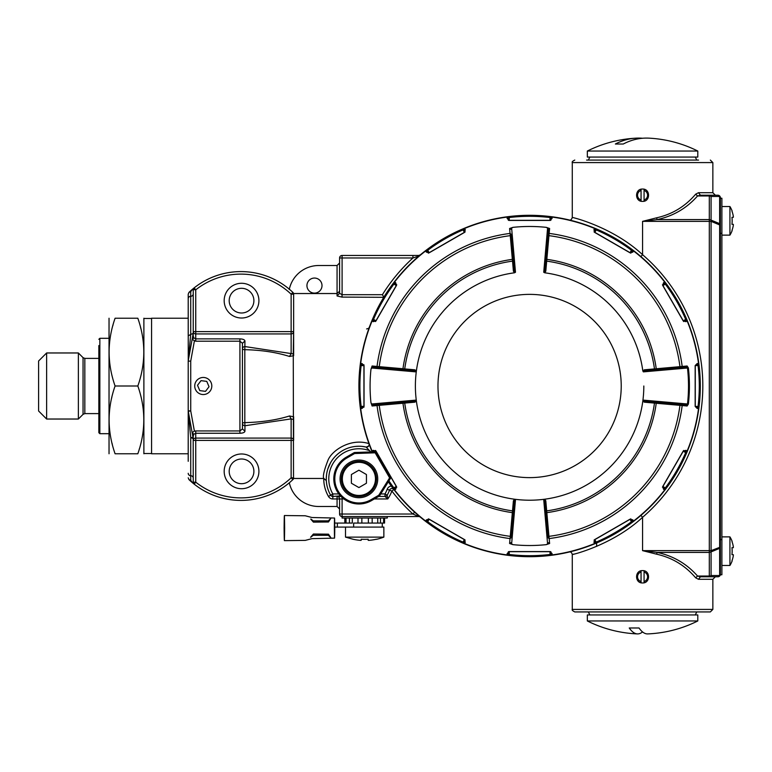 <?xml version="1.0" encoding="UTF-8"?>
<svg xmlns="http://www.w3.org/2000/svg" width="772" height="772" viewBox="0 0 772 772"><rect width="100%" height="100%" fill="white"/><g stroke="black" fill="none" stroke-linecap="round" stroke-linejoin="round"><path stroke-width="1.16" d="M720.382 197.728L720.372 197.545A2.509 2.509 0 0 0 717.873 195.22A2.509 2.046 90 0 1 719.649 196.474A2.509 1.776 180 0 1 720.382 197.728A2.509 2.509 0 0 0 720.372 197.545A2.509 2.509 0 0 1 720.382 197.728L720.382 574.272A2.509 1.776 180 0 1 719.649 575.526L711.08 575.526A2.509 1.776 180 0 1 709.304 576.047L709.304 576.781L717.873 576.781A2.509 2.046 -90 0 0 719.649 575.526L719.649 548.342L711.08 551.893A2.509 1.708 -112.5 0 0 711.08 550.639L709.304 550.639L709.304 552.414L711.08 551.893L711.08 575.526A2.509 2.046 90 0 1 709.304 576.781L700.455 576.781L697.56 576.047C686.675 563.724 673.194 555.85 657.126 552.414L642.565 550.639L709.304 550.639L709.304 221.361L711.08 221.361A2.509 1.708 -67.5 0 0 711.08 220.107L709.304 219.586L709.304 221.361L642.565 221.361L642.565 254.692C612.524 226.601 570.73 216.749 572.284 217.511C571.473 219.653 570.45 220.474 569.196 219.962L581.596 223.417M720.382 224.913L719.649 224.913L719.649 547.087A2.509 1.708 67.5 0 1 719.649 548.342A2.509 1.776 180 0 0 720.382 547.087L711.08 550.639L711.08 221.361L719.649 224.913A2.509 1.708 112.5 0 0 719.649 223.658L711.08 220.107L711.08 196.474L719.649 196.474L719.649 223.658A2.509 1.776 180 0 1 720.382 224.913M717.95 576.781A2.509 2.509 0 0 0 720.372 574.455L720.382 574.272A2.509 2.509 0 0 1 720.372 574.455L720.382 574.272A2.509 2.509 0 0 1 717.873 576.781L717.95 576.781A2.509 2.509 0 0 1 717.873 576.781M720.372 197.545A2.509 2.509 0 0 0 717.873 195.22L717.95 195.22M695.668 194.177L697.56 195.953L700.455 195.22L697.56 195.953C686.675 208.276 673.194 216.15 657.126 219.586L642.565 221.361L656.625 217.81C672.142 214.375 685.16 206.5 695.668 194.177L698.457 192.71L700.455 195.22L717.873 195.22M656.625 554.19C672.142 557.625 685.16 565.5 695.668 577.823L698.457 579.289L700.455 576.781L697.56 576.047L709.304 576.047L709.304 552.414L657.126 552.414L656.625 554.19L642.565 550.639L642.565 517.308C612.524 545.399 570.73 555.251 572.284 554.489L572.284 609.417L712.855 609.417L710.346 611.926L586.585 611.926M697.56 195.953L709.304 195.953A2.509 1.776 -0 0 1 711.08 196.474A2.509 2.046 -90 0 0 709.304 195.22L709.304 219.586L657.126 219.586L656.625 217.81M642.565 570.604C634.603 570.228 634.603 583.333 642.565 582.947C650.526 583.333 650.526 570.228 642.565 570.604M573.181 554.257L573.963 554.064M695.668 577.823L697.56 576.047M642.565 189.053C634.603 188.667 634.603 201.772 642.565 201.395C650.526 201.772 650.526 188.667 642.565 189.053M633.31 250.417L640.934 256.603L642.565 254.692A173.208 173.208 0 0 1 642.565 517.308L640.934 515.397L633.31 521.582M626.275 526.687L620.148 530.702M593.938 542.349L594.681 539.599L630.087 519.16L632.837 519.884L633.523 521.071A170.419 170.419 0 0 0 664.682 489.921L663.495 489.236L662.762 486.485L683.21 451.08L685.951 450.337L687.138 451.022A170.419 170.419 0 0 0 698.544 408.456L697.174 408.456L695.167 406.439L695.167 365.561L697.174 363.544L698.544 363.544A170.419 170.419 0 0 0 687.138 320.978L685.951 321.663L683.21 320.92L662.762 285.515L663.495 282.764L664.682 282.079A170.419 170.419 0 0 0 633.523 250.929L632.837 252.116L630.087 252.84L594.681 232.401L593.938 229.651L594.623 228.464A170.419 170.419 0 0 0 552.067 217.067L552.067 218.437L550.05 220.435L509.163 220.435L507.146 218.437L507.146 217.067A170.419 170.419 0 0 0 464.59 228.464L465.275 229.651L464.532 232.401L429.116 252.84L426.366 252.116L425.69 250.929A170.419 170.419 0 0 0 394.531 282.079L395.718 282.764L396.451 285.515L376.003 320.92L373.262 321.663L372.075 320.978A170.419 170.419 0 0 0 360.669 363.544L362.039 363.544L364.046 365.561L364.046 406.439L362.039 408.456L360.669 408.456A170.419 170.419 0 0 0 372.075 451.022L373.262 450.337L376.003 451.08L396.451 486.485L395.718 489.236L394.531 489.921A170.419 170.419 0 0 0 425.69 521.071L426.366 519.884L429.116 519.16L464.532 539.599L465.275 542.349L464.59 543.536A170.419 170.419 0 0 0 507.146 554.933L507.146 553.563L509.163 551.565L550.05 551.565L552.067 553.563L552.067 554.933A170.419 170.419 0 0 0 594.623 543.536L593.938 542.349L594.836 539.647L596.621 542.986A170.699 170.699 0 0 0 632.056 522.538A170.699 170.699 0 0 1 596.621 542.986A170.699 170.699 0 0 1 595.723 543.372A170.699 170.699 0 0 0 596.621 542.986L594.749 543.778A170.699 170.699 0 0 0 596.621 542.986L596.457 543.063M591.265 545.177L590.387 545.505M586.209 547.039L583.487 547.966M581.615 548.583L569.244 552.028M572.284 609.417C571.753 609.976 572.583 610.806 574.793 611.926L710.346 611.926M698.544 160.074L586.585 160.074M626.275 245.313L620.148 241.298M632.828 250.051A170.699 170.699 0 0 0 632.056 249.462A170.699 170.699 0 0 0 596.621 229.014L596.447 228.937M591.265 226.833L590.397 226.495M586.199 224.961L583.613 224.073M551.025 216.652A170.699 170.699 0 0 0 550.06 216.536A170.699 170.699 0 0 0 509.153 216.536L507.127 216.787A170.699 170.699 0 0 0 462.582 229.014L464.464 228.222A1.004 1.004 0 0 0 463.972 229.651L464.454 228.222A1.004 1.004 0 0 0 463.972 229.651L464.454 228.222L463.924 229.554M465.275 229.651L464.377 232.353L462.582 229.014A170.699 170.699 0 0 1 463.48 228.628A170.699 170.699 0 0 0 462.582 229.014A170.699 170.699 0 0 0 393.073 283.556L394.299 281.934A1.004 1.004 0 0 0 394.598 283.411L394.299 281.934A1.004 1.004 0 0 0 394.598 283.411L394.299 281.934L394.502 283.353M395.718 282.764L396.287 285.553L393.073 283.556A170.699 170.699 0 0 1 393.652 282.774A170.699 170.699 0 0 0 393.073 283.556A170.699 170.699 0 0 0 360.138 365.542L360.157 365.407M393.073 283.556A170.699 170.699 0 0 0 372.615 318.981L371.824 320.853A170.699 170.699 0 0 0 360.399 363.525L360.138 365.542A170.699 170.699 0 0 1 360.254 364.577A170.699 170.699 0 0 0 360.138 365.542A170.699 170.699 0 0 0 372.143 451.9L371.882 451.263M378.705 496.435L384.996 496.454A2.509 2.509 0 0 0 387.168 495.199A32.636 32.636 0 0 0 389.522 490.172A2.509 2.509 0 0 1 393.874 489.516L393.073 488.444A170.699 170.699 0 0 1 388.326 481.805A170.699 170.699 0 0 0 426.327 521.911M426.376 521.949A170.699 170.699 0 0 0 427.157 522.538L425.536 521.303A170.699 170.699 0 0 0 508.111 555.338M508.179 555.348A170.699 170.699 0 0 0 509.153 555.464L507.127 555.213A170.699 170.699 0 0 0 509.153 555.464A170.699 170.699 0 0 0 550.06 555.464L552.077 555.213A170.699 170.699 0 0 0 594.749 543.778A1.004 1.004 0 0 0 595.231 542.349L594.749 543.778A1.004 1.004 0 0 0 595.231 542.349L594.749 543.778L595.328 542.562M632.104 520.868L631.428 519.681L632.104 520.868L633.677 521.303L632.056 522.538A170.699 170.699 0 0 0 666.139 488.444L664.914 490.066A1.004 1.004 0 0 0 664.615 488.589L664.914 490.066A1.004 1.004 0 0 0 664.615 488.589L664.914 490.066L664.798 488.724M663.495 489.236L662.916 486.447L666.139 488.444A170.699 170.699 0 0 1 665.551 489.226A170.699 170.699 0 0 0 699.075 406.458L698.814 408.475A1.004 1.004 0 0 0 697.82 407.336L698.814 408.475A1.004 1.004 0 0 0 697.82 407.336L698.814 408.475L698.052 407.365M695.167 406.439L699.075 406.458A170.699 170.699 0 0 1 698.949 407.423A170.699 170.699 0 0 0 699.075 406.458A170.699 170.699 0 0 0 687.003 319.946M686.974 319.878A170.699 170.699 0 0 0 686.597 318.981L687.379 320.853A170.699 170.699 0 0 0 632.886 250.089M685.951 321.663L684.619 321.142L685.806 320.457L687.379 320.853A170.699 170.699 0 0 0 551.092 216.662M393.874 489.516L393.093 488.84L393.874 489.516L391.877 491.04A173.208 173.208 0 0 0 412.943 514.027L414.632 512.164L415.539 512.984M418.781 515.831L420.286 517.095A2.509 2.509 0 0 0 418.694 516.536L342.092 516.536A2.509 2.509 0 0 1 339.583 514.027L339.583 498.963L337.065 498.963L337.065 506.49L318.74 506.49A30.127 30.127 0 0 1 289.317 482.799A75.309 75.309 0 0 1 194.187 484.14L188.986 479.634A75.309 75.309 0 0 0 194.177 484.14M419.659 255.426L420.238 254.943M420.267 254.914L418.906 256.063L412.943 257.973A173.208 173.208 0 0 0 382.42 294.692L342.092 294.692L341.957 297.104L342.025 294.692L342.092 297.095L383.752 297.317M361.827 417.43L361.701 416.755M359.096 394.029L359.077 393.527M361.614 355.738L361.769 354.888M362.782 349.851L362.927 349.185M365.503 339.005L365.677 338.416M366.797 334.71L366.99 334.112M292.984 479.518L292.858 479.634A75.309 75.309 0 0 0 292.984 479.518L293.64 478.466L323.825 478.466C322.599 476.633 324.018 470.476 328.09 459.987C332.365 449.893 351.241 437.82 368.929 443.639L368.968 443.736A2.509 2.509 0 0 1 366.053 447.036L362.136 446.409M369.643 445.569L368.968 443.736M366.603 328.949L368.968 328.264M341.957 297.104L337.065 295.956L339.583 293.321L339.583 257.973A2.509 2.509 0 0 1 342.092 255.464L418.694 255.464L420.306 254.885L418.694 255.464L418.906 256.063M383.761 297.095L382.42 294.692M412.943 255.464L412.943 257.973L339.583 257.973L339.583 293.321L339.583 291.285L337.065 293.534L293.64 293.534L293.64 294.19L291.131 294.19A72.8 72.8 0 0 0 195.741 289.828L195.741 331.603L193.232 331.603L193.203 333.407L190.723 334.45L188.252 360.678A2.509 2.509 0 0 0 188.214 361.122L188.214 410.878L192.122 432.6L193.926 434.211L195.741 433.266L239.918 433.266L239.918 430.94L195.741 430.94L195.741 438.081L291.131 438.081L291.131 418.897L289.51 415.973C276.55 420.026 261.65 422.236 244.811 422.622L244.811 349.677C261.65 350.063 276.55 352.331 289.51 356.471L293.64 355.699L293.64 294.19A2.509 2.509 0 0 0 292.858 292.366A75.309 75.309 0 0 0 292.858 292.366L291.131 294.19L291.131 331.603L195.741 331.603L195.741 333.929L291.131 333.929A2.509 2.316 180 0 0 293.64 331.603L291.131 331.603L291.131 353.566L293.263 353.894L293.64 331.603M293.524 478.582L293.263 353.894M370.792 451.948L366.053 447.036A32.636 32.636 0 0 0 330.648 495.199A2.509 2.509 0 0 0 332.819 496.454L340.433 495.875M387.274 516.536L387.274 518.041L342.092 518.041L342.092 514.027L412.943 514.027L418.713 516.536M323.825 478.466L326.315 480.589A32.636 32.636 0 0 0 330.648 495.199L332.819 493.945L338.821 493.945M358.652 446.245L355.554 446.419M336.582 455.084L335.926 455.712M332.944 459.108L331.391 461.347M331.188 461.666L330.464 462.891M330.107 463.538L328.139 467.996M328.119 468.064L327.434 470.245M327.425 470.273L326.923 472.435M326.913 472.435L326.585 474.404M326.575 474.462L326.295 477.8M326.286 477.926L326.295 480.174M339.583 291.034L339.583 293.321L342.092 294.692L342.092 255.464M339.583 291.285L339.583 263.001L337.065 265.51L318.74 265.51A30.127 30.127 0 0 0 289.317 289.201L289.239 289.539M293.64 293.534L292.984 292.482A75.309 75.309 0 0 0 292.916 292.424M314.474 293.119A7.527 7.527 0 0 0 320.998 281.828A7.527 7.527 0 0 0 307.951 281.828A7.527 7.527 0 0 0 314.474 293.119M292.984 292.482L292.858 292.366A75.309 75.309 0 0 0 188.986 292.366L188.214 294.19L188.252 360.678A2.509 2.509 0 0 0 188.214 361.122L190.723 361.122L190.723 410.878L194.409 431.133L192.122 432.6L193.212 438.621M293.64 353.171L293.64 355.68M289.51 415.973L293.64 416.783L293.64 440.407A2.509 2.326 180 0 0 291.131 438.081L291.131 440.407L293.64 440.407M390.024 489.342L389.522 490.172L391.877 491.04A35.145 35.145 0 0 1 387.747 498.963L387.168 495.199L384.996 493.945A30.127 30.127 0 0 0 387.168 489.303A5.018 5.018 0 0 1 391.308 486.051M293.64 294.19L292.858 292.366A75.309 75.309 0 0 0 194.187 287.86L188.986 292.366M293.64 419.572L291.131 418.897L244.946 425.748L244.811 422.622A2.509 0.801 180 0 0 242.437 423.423L242.437 423.423A2.509 2.326 0 0 0 244.946 425.748L244.946 431.239L242.437 428.914L242.437 343.279L244.946 340.963L244.811 349.677A2.509 0.801 180 0 1 242.437 348.876L242.437 348.876A2.509 2.316 180 0 1 244.946 346.56L291.131 353.566L289.51 356.471M188.214 461.309L188.214 411.331L190.723 437.55A2.509 1.38 -10.3 0 1 193.193 438.496L193.232 482.172A2.509 2.509 0 0 0 194.187 484.14A75.309 75.309 0 0 0 292.858 479.634A2.509 2.509 0 0 0 293.64 477.81L291.131 477.81L291.131 440.407L195.741 440.407L195.741 482.172L194.187 484.14A75.309 75.309 0 0 0 292.858 479.634L291.131 477.81A72.8 72.8 0 0 1 195.741 482.172L193.232 482.182C193.087 483.262 192.247 482.616 190.723 480.242L188.986 479.634M339.583 508.999L337.065 506.49M340.983 496.454L338.821 496.454M374.333 498.963L387.747 498.963L384.996 496.454L384.996 493.945L380.741 493.945M193.212 333.379L192.103 339.506L193.917 337.914L193.232 336.158L193.232 289.828L194.187 287.86A2.509 2.509 0 0 0 193.232 289.828L193.232 289.818C193.087 288.738 192.247 289.384 190.723 291.758L188.957 292.395M194.187 287.86L195.741 289.828L193.241 289.568M241.549 318.016A17.36 17.36 0 0 0 256.584 291.97A17.36 17.36 0 0 0 226.505 291.97A17.36 17.36 0 0 0 241.549 318.016M241.549 488.715A17.36 17.36 0 0 0 256.584 462.669A17.36 17.36 0 0 0 226.505 462.669A17.36 17.36 0 0 0 241.549 488.715M188.214 477.81L188.957 479.605M323.767 478.466A35.145 35.145 0 0 0 328.476 496.454A5.018 5.018 0 0 0 332.819 498.963L337.065 498.963L337.065 496.454A2.509 2.509 0 0 1 339.583 498.963L342.092 498.963L342.092 497.515M188.214 294.19L188.214 335.849L190.723 334.45L190.723 296.284A2.509 2.422 180 0 0 193.232 293.862M188.214 410.878L188.214 410.878A2.509 2.509 0 0 0 188.252 411.322A2.509 2.509 0 0 1 188.214 410.878L190.723 410.878L188.252 411.322M241.549 312.998A12.342 12.342 0 0 0 252.241 294.479A12.342 12.342 0 0 0 230.857 294.479A12.342 12.342 0 0 0 241.549 312.998M193.917 337.914L195.741 338.879L195.741 333.929A2.509 2.316 0 0 1 193.232 331.603M242.437 343.279L239.918 341.205L239.918 338.879L195.741 338.879L195.741 341.205L239.918 341.205L239.918 430.94L242.437 428.914M193.232 440.407L195.741 440.407L195.741 438.081A2.509 2.326 180 0 0 193.232 440.407L193.232 435.958L193.926 434.211M241.549 483.697A12.342 12.342 0 0 0 252.241 465.178A12.342 12.342 0 0 0 230.857 465.178A12.342 12.342 0 0 0 241.549 483.697M195.741 341.205L192.103 339.506L188.252 360.678M188.214 473.294A2.509 2.422 0 0 0 190.723 475.716L190.723 437.55L193.203 438.592M731.972 230.403L731.972 230.403A27.271 27.271 0 0 0 733.332 225.347L733.332 224.343L731.972 224.343A25.08 17.727 -90 0 0 731.972 217.308L733.332 217.308L733.332 216.305A27.271 27.271 0 0 0 731.972 211.238L731.972 211.238M733.332 216.305L733.332 217.308L733.332 216.305L733.332 217.308L731.972 217.308L733.332 217.308M731.972 224.343A25.08 17.727 -90 0 0 732.145 220.821A25.08 17.727 90 0 0 731.972 217.308M732.145 230.587A27.493 27.493 0 0 1 729.926 235.132L729.926 206.52L721.888 206.52M731.972 560.761L731.972 560.761A27.271 27.271 0 0 0 733.332 555.695L733.332 554.692L731.972 554.692A25.08 17.727 -90 0 0 731.972 547.657L733.332 547.657L733.332 546.653A27.271 27.271 0 0 0 731.972 541.597L731.972 541.597M733.332 546.653L733.332 547.657L733.332 546.653L733.332 547.657L731.972 547.657L733.332 547.657M731.972 554.692A25.08 17.727 -90 0 0 732.145 551.179A25.08 17.727 90 0 0 731.972 547.657M732.145 560.935A27.493 27.493 0 0 1 729.926 565.48L729.926 536.868L721.888 536.868M376.437 539.338A54.088 54.088 0 0 0 383.858 537.119L345.499 537.119L353.016 539.242A53.972 53.972 0 0 0 360.167 540.332L361.171 540.332L361.171 539.242A45.644 32.279 -0 0 0 368.196 539.242L368.196 540.332L369.199 540.332A53.972 53.972 0 0 0 376.34 539.242L376.34 539.242M368.205 540.342L368.196 539.242L368.196 540.332M345.499 537.119L345.499 527.073L383.858 527.073L383.858 537.119M644.07 581.567L644.07 571.994A5.018 5.018 0 0 1 644.07 581.567L644.07 582.763M641.059 571.994L641.059 581.567A5.018 5.018 0 0 1 641.059 571.994L641.059 570.798L641.059 571.994M644.07 571.994L644.07 570.798L644.07 571.994M641.059 581.567L641.059 582.763M644.07 200.006L644.07 190.433A5.018 5.018 0 0 1 644.07 200.006L644.07 201.202M641.059 190.433L641.059 200.006A5.018 5.018 0 0 1 641.059 190.433L641.059 189.236L641.059 190.433M644.07 190.433L644.07 189.236L644.07 190.433M641.059 200.006L641.059 201.202M198.114 392.803A8.531 8.531 0 0 1 199.958 378.135A8.531 8.531 0 0 1 211.74 387.062A8.531 8.531 0 0 1 198.114 392.803M199.774 390.622L205.526 391.346L209.029 386.724L206.771 381.378L201.019 380.654L197.516 385.276L199.774 390.622M384.562 518.041L384.562 523.059L361.856 523.059L368.36 523.059L368.36 518.041M361.856 518.041L361.856 523.059L353.653 523.059L353.653 527.073L334.778 527.073M352.293 518.041L352.293 523.059L334.749 523.059M344.804 518.041L344.804 523.059M383.616 518.041L383.616 523.059M380.49 518.041L380.49 523.059L382.256 523.059L382.256 527.073M377.74 518.041L377.74 523.059M372.172 518.041L372.172 523.059M357.996 518.041L357.996 523.059M349.427 518.041L349.427 523.059M346.049 518.041L346.049 523.059M344.939 518.041L344.939 523.059M648.943 138.149A123.25 75.917 -90 0 0 646.521 138.091A123.25 75.917 90 0 0 623.274 144.017L615.361 144.017A123.25 75.917 -90 0 1 636.205 138.149A123.25 75.917 -90 0 1 642.565 138.256M686.067 151.042L587.338 151.042L587.338 157.063L697.792 157.063L697.792 151.042L686.067 151.042M623.274 144.017L615.361 144.017M642.565 631.94A123.25 27.502 90 0 1 637.672 633.909A123.25 27.502 -90 0 1 637.421 633.909A123.25 27.502 -90 0 1 629.248 627.983L639.033 627.983A123.25 27.502 90 0 0 647.727 633.909A123.346 123.346 0 0 0 697.792 620.958L697.792 614.937L587.338 614.937L587.338 620.958L697.792 620.958M720.382 547.087L720.382 574.773L721.888 574.773L721.888 198.23L720.382 198.23M720.382 539.628L721.888 539.628M720.382 233.376L721.888 233.376M666.139 488.444A170.699 170.699 0 0 0 686.597 453.019L687.379 451.147A1.004 1.004 0 0 1 685.951 451.63L684.619 450.858L685.951 451.63L687.379 451.147A170.699 170.699 0 0 0 698.814 408.475L697.656 407.336L698.071 406.333A169.695 169.695 0 0 0 698.071 365.667L697.82 364.664L696.286 364.664L695.283 365.619M394.733 488.502L395.92 487.817L394.733 488.502L394.299 490.066A170.699 170.699 0 0 1 393.073 488.444L394.299 490.066A170.699 170.699 0 0 0 462.582 542.986L464.464 543.778A1.004 1.004 0 0 1 463.972 542.349L464.744 541.018L463.972 542.349L464.454 543.778A170.699 170.699 0 0 0 507.127 555.213A1.004 1.004 0 0 0 508.266 554.219L507.136 555.213L508.266 554.219L508.266 552.684L508.266 554.219L509.269 554.47A169.695 169.695 0 0 0 549.934 554.47L550.938 554.219L550.938 552.684L550.938 554.219L552.077 555.213A1.004 1.004 0 0 1 550.938 554.219L552.077 555.213A170.699 170.699 0 0 0 594.749 543.778L595.231 542.349L594.469 541.018L595.154 542.205M372.143 451.9L371.824 451.147A170.699 170.699 0 0 0 372.143 451.9A170.699 170.699 0 0 1 371.824 451.147A1.004 1.004 0 0 0 373.262 451.63L371.824 451.147A1.004 1.004 0 0 0 373.262 451.63L371.824 451.147L373.156 451.678M362.039 363.544L363.93 365.667L360.138 365.542A170.699 170.699 0 0 0 360.138 406.458L360.399 408.475A170.699 170.699 0 0 0 371.824 451.147L373.262 451.63L374.584 450.858L373.397 451.543M462.582 229.014A170.699 170.699 0 0 0 427.157 249.462L425.536 250.697A1.004 1.004 0 0 1 427.022 250.987L427.784 252.319L427.022 250.987L425.536 250.697A170.699 170.699 0 0 0 394.299 281.934L394.598 283.411L395.92 284.183L394.733 283.498M595.154 229.795L594.469 230.982L595.154 229.795L594.749 228.222L596.621 229.014A170.699 170.699 0 0 0 550.06 216.536L552.077 216.787A1.004 1.004 0 0 0 550.938 217.781L552.077 216.787A1.004 1.004 0 0 0 550.938 217.781L552.077 216.787L550.967 217.55M664.47 283.498L663.283 284.183L664.47 283.498L664.914 281.934L666.139 283.556A170.699 170.699 0 0 0 632.056 249.462L633.677 250.697A1.004 1.004 0 0 0 632.191 250.987L633.667 250.697A1.004 1.004 0 0 0 632.191 250.987L633.667 250.697L632.326 250.803M699.075 406.458A170.699 170.699 0 0 0 699.075 365.542L698.814 363.525A170.699 170.699 0 0 0 687.379 320.853A1.004 1.004 0 0 0 685.951 320.37L687.379 320.853A1.004 1.004 0 0 0 685.951 320.37L687.379 320.853L686.163 320.274M685.806 451.543L687.138 451.022L686.163 451.726M632.056 522.538A170.699 170.699 0 0 0 665.512 489.284A170.699 170.699 0 0 1 632.056 522.538L631.448 521.737L632.191 521.013L633.667 521.303A170.699 170.699 0 0 0 664.914 490.066L664.615 488.589L663.283 487.817L664.47 488.502M550.938 554.055L552.067 554.933L550.967 554.45M464.059 542.205L464.464 543.778L463.924 542.446M508.266 554.055L507.127 555.213A170.699 170.699 0 0 0 509.153 555.464L509.269 551.681L508.266 552.684L509.163 551.565M426.366 519.884L427.784 519.681L427.099 520.868L425.536 521.303A1.004 1.004 0 0 0 427.022 521.013L425.536 521.303A1.004 1.004 0 0 0 427.022 521.013L425.642 521.38M361.557 407.336L360.399 408.475A1.004 1.004 0 0 1 361.392 407.336L362.927 407.336L361.392 407.336L360.389 408.475A170.699 170.699 0 0 0 371.824 451.147L371.853 451.195M373.397 320.457L371.824 320.853A1.004 1.004 0 0 1 373.262 320.37L374.584 321.142L373.262 320.37L371.824 320.853A170.699 170.699 0 0 0 360.399 363.525A1.004 1.004 0 0 0 361.392 364.664L360.389 363.525A1.004 1.004 0 0 0 361.392 364.664L360.389 363.525L361.277 364.654M361.557 364.664L362.927 364.664L361.557 364.664L360.399 363.525M427.099 251.132L425.536 250.697L426.955 250.9M508.266 217.945L507.127 216.787A1.004 1.004 0 0 1 508.266 217.781L508.266 219.316L508.266 217.781L507.136 216.787L508.266 217.781L509.269 217.53L509.221 220.319M464.059 229.795L464.744 230.982L464.059 229.795L464.464 228.222A170.699 170.699 0 0 1 507.127 216.787L508.237 217.55M552.067 218.437L549.934 220.319L550.06 216.536A170.699 170.699 0 0 1 596.621 229.014L596.235 229.931L595.231 229.651L594.749 228.222A170.699 170.699 0 0 0 552.077 216.787L550.938 217.781L550.938 219.316L550.938 217.945M666.139 283.556L665.339 284.154L664.615 283.411L664.914 281.934A170.699 170.699 0 0 0 633.677 250.697L632.191 250.987L631.428 252.319L632.104 251.132M697.174 363.544L696.286 364.664L697.656 364.664L698.814 363.525A1.004 1.004 0 0 1 697.82 364.664L698.814 363.525A170.699 170.699 0 0 0 687.379 320.853M514.509 272.786L513.409 271.204L512.531 261.129A126.029 126.029 0 0 0 404.731 368.919L414.815 369.807L416.388 370.907A114.217 114.217 0 0 0 416.388 401.093L414.815 402.193L379.255 405.339A151.582 151.582 0 0 0 510.263 536.347L510.031 538.576A153.821 153.821 0 0 1 377.035 405.57L377.826 404.46L379.168 404.345L379.255 405.339L372.094 406.004L370.956 402.685L371.718 403.988L415.847 400.128L416.388 401.093A114.217 114.217 0 0 0 514.509 499.214L515.484 499.754L511.624 543.884L512.926 544.646A159.524 159.524 0 0 0 546.287 544.646L547.589 543.884L543.729 499.754L544.694 499.214A114.217 114.217 0 0 0 642.815 401.093L643.365 400.128L687.485 403.988A158.907 158.907 0 0 0 687.485 368.012L643.365 371.872L642.815 370.907A114.217 114.217 0 0 0 544.694 272.786L543.729 272.246L547.589 228.116L546.287 227.354A159.524 159.524 0 0 0 512.926 227.354L511.624 228.116L515.484 272.246L514.509 272.786A114.217 114.217 0 0 0 416.388 370.907L415.847 371.872L371.718 368.012L370.956 369.315A159.524 159.524 0 0 0 370.956 402.685M512.926 227.354L509.607 228.493L510.263 235.653A151.582 151.582 0 0 0 379.255 366.661L372.094 365.996L370.956 369.315M546.287 544.646L549.606 543.507L548.95 536.347A151.582 151.582 0 0 0 679.949 405.339L687.119 406.004L688.383 404.084A159.804 159.804 0 0 0 688.383 367.916L687.119 365.996L679.949 366.661A151.582 151.582 0 0 0 548.95 235.653L549.606 228.493L546.287 227.354M545.794 500.796L548.95 536.347L547.946 536.434L544.897 501.588L545.794 500.796L544.694 499.214A114.217 114.217 0 0 1 514.509 499.214L513.409 500.796L514.316 501.588L511.151 537.775L510.031 538.576L509.607 543.507L512.926 544.646M684.619 321.142L683.249 320.766L684.619 321.142L685.806 320.457M683.712 321.567L662.463 284.762M630.84 253.148L594.044 231.899M550.851 220.319L508.362 220.319M465.169 231.899L428.363 253.148M396.75 284.762L375.501 321.567M363.93 364.751L363.93 407.249M375.501 450.433L396.75 487.238M427.784 519.681L429.155 519.315L427.784 519.681L427.099 520.868M428.363 518.852L465.169 540.101M508.362 551.681L550.851 551.681M594.044 540.101L630.84 518.852M662.463 487.238L683.712 450.433M699.075 365.542L695.167 365.561M462.582 542.986A170.699 170.699 0 0 0 464.464 543.778L464.454 543.778A170.699 170.699 0 0 1 462.582 542.986L462.978 542.069L463.972 542.349L464.454 543.778M509.153 555.464A170.699 170.699 0 0 0 595.666 543.401A170.699 170.699 0 0 1 550.06 555.464L549.992 551.681M686.597 453.019A170.699 170.699 0 0 0 698.94 407.491A170.699 170.699 0 0 1 686.597 453.019L685.671 452.624L685.951 451.63L687.379 451.147M550.06 216.536A170.699 170.699 0 0 0 463.547 228.599A170.699 170.699 0 0 1 509.153 216.536L509.269 217.53A169.695 169.695 0 0 1 549.934 217.53L550.938 217.781M427.157 249.462A170.699 170.699 0 0 0 393.701 282.716A170.699 170.699 0 0 1 427.157 249.462L427.765 250.263L427.022 250.987L425.642 250.62M372.615 318.981A170.699 170.699 0 0 0 360.263 364.509A170.699 170.699 0 0 1 372.615 318.981L373.542 319.376L373.262 320.37L371.824 320.853L373.156 320.322M697.174 408.456L695.283 406.333L695.283 365.667L698.814 363.525A1.004 1.004 0 0 1 697.82 364.664M688.383 367.916L686.318 367.115L687.119 365.996M688.383 404.084L686.318 404.885L687.119 406.004M549.606 543.507L548.496 542.716L547.589 543.884M621.228 386A91.627 91.627 0 0 0 483.793 306.648A91.627 91.627 0 0 0 483.793 465.352A91.627 91.627 0 0 0 621.228 386M509.607 543.507L510.717 542.716L511.624 543.884M372.094 406.004L372.895 404.885L371.718 403.988M372.094 365.996L372.895 367.115L371.718 368.012M509.607 228.493L510.717 229.284L511.624 228.116M549.606 228.493L548.496 229.284L547.589 228.116M548.496 229.255L547.946 235.566L548.496 229.284L548.062 234.225L549.172 233.424A153.821 153.821 0 0 1 682.178 366.43L681.377 367.54L686.318 367.115L655.264 369.827L656.325 369.73L656.239 368.736A127.805 127.805 0 0 0 546.875 259.363L545.872 259.276L547.946 235.566L548.95 235.653L546.682 261.129L545.775 260.338L545.872 259.276L544.897 270.412L543.729 272.246M695.283 406.381L696.286 407.336L697.82 407.336M696.286 407.336L697.656 407.336L696.286 407.336M643.819 386A114.217 114.217 0 0 1 642.815 401.093L644.398 402.193L645.189 401.295L686.318 404.885L681.377 404.46L682.178 405.57A153.821 153.821 0 0 1 549.172 538.576L548.062 537.775L547.946 536.434M645.189 401.295L643.365 400.128M644.398 402.193L654.473 403.08L655.264 402.173L656.325 402.27L656.239 403.264L679.949 405.339L680.045 404.345M545.775 511.662L545.872 512.724L546.875 512.637A127.805 127.805 0 0 0 656.239 403.264L654.473 403.08A126.029 126.029 0 0 1 546.682 510.871L545.775 511.662M544.897 501.588L543.729 499.754M513.409 271.204L514.316 270.412L515.484 272.246M414.815 369.807L414.024 370.705L415.847 371.872M414.024 370.705L372.895 367.115M513.409 500.796L512.338 512.637A127.805 127.805 0 0 1 402.965 403.264L402.878 402.27L403.949 402.173L379.168 404.345M414.815 402.193L414.024 401.295L415.847 400.128M514.316 501.588L515.484 499.754M642.815 370.907L644.398 369.807L645.189 370.705L643.365 371.872M644.398 369.807L654.473 368.919L655.264 369.827L645.189 370.705M680.045 367.655L679.949 366.661L654.473 368.919A126.029 126.029 0 0 0 546.682 261.129L545.794 271.204L544.694 272.786M545.794 271.204L544.897 270.412M513.341 259.276L511.151 234.225L510.031 233.424A153.821 153.821 0 0 0 377.035 366.43L377.826 367.54L379.168 367.655L379.255 366.661L402.965 368.736L402.878 369.73L403.939 369.827L404.731 368.919L402.965 368.736A127.805 127.805 0 0 1 512.338 259.363L513.341 259.276M414.024 401.295L403.939 402.173L404.731 403.08A126.029 126.029 0 0 0 512.531 510.871L513.428 511.662L513.341 512.724L512.338 512.637L510.263 536.347L511.267 536.434M377.826 404.46L372.895 404.885L377.826 404.46M514.316 270.412L513.428 260.338L512.531 261.129L512.338 259.363L510.263 235.653L511.267 235.566M685.951 450.337L683.249 451.234L685.671 452.624A169.695 169.695 0 0 1 665.339 487.846L664.615 488.589M663.283 487.817L662.762 486.485M684.619 450.858L683.278 451.186M632.837 519.884L630.048 519.315L631.448 521.737A169.695 169.695 0 0 1 596.235 542.069L595.231 542.349M594.469 541.018L594.681 539.599M631.428 519.681L630.097 519.286M632.326 521.197L633.667 521.312A1.004 1.004 0 0 1 632.191 521.013L633.667 521.303A170.699 170.699 0 0 0 664.914 490.066M550.938 552.684L552.067 553.563M507.146 553.563L508.266 552.684M427.157 522.538L427.765 521.737L427.022 521.013M465.275 542.349L464.416 539.676M464.744 541.018L464.532 539.599M429.116 519.16L427.765 521.737A169.695 169.695 0 0 0 462.978 542.069L464.377 539.647M373.262 450.337L375.954 451.234L374.96 451.803M373.542 452.624L373.262 451.63M374.584 450.858L376.003 451.08M395.718 489.236L396.316 486.495M394.502 488.647L394.299 490.066A170.699 170.699 0 0 1 393.073 488.444L393.874 487.846L394.598 488.589L394.299 490.066A1.004 1.004 0 0 1 394.598 488.589L394.299 490.066A170.699 170.699 0 0 0 425.536 521.303L426.955 521.1M395.92 487.817L396.451 486.485M360.138 406.458L361.132 406.333A169.695 169.695 0 0 1 361.132 365.667L361.392 364.664M362.927 364.664L364.046 365.561M362.039 408.456L363.93 406.381M362.927 407.336L363.93 406.333L361.132 406.333L361.392 407.336L360.389 408.475L361.277 407.346M373.262 321.663L375.954 320.766L373.542 319.376A169.695 169.695 0 0 1 393.874 284.154L394.598 283.411M395.92 284.183L396.451 285.515M374.584 321.142L375.935 320.814M426.366 252.116L429.155 252.685L427.765 250.263A169.695 169.695 0 0 1 462.978 229.931L463.972 229.651M464.744 230.982L464.532 232.401M427.784 252.319L429.116 252.714M550.938 219.316L550.05 220.435M508.266 219.316L507.146 218.437M632.837 252.116L630.048 252.685L631.448 250.263L632.191 250.987M631.428 252.319L630.087 252.84M593.938 229.651L594.787 232.324M594.469 230.982L594.681 232.401M595.328 229.438L594.749 228.222A1.004 1.004 0 0 1 595.231 229.651L594.749 228.222A170.699 170.699 0 0 0 552.077 216.787L552.019 216.787M632.056 249.462L631.448 250.263A169.695 169.695 0 0 0 596.235 229.931L594.836 232.353M686.597 318.981L685.671 319.376L685.951 320.37M663.495 282.764L662.897 285.505M663.283 284.183L662.762 285.515M683.21 320.92L685.671 319.376A169.695 169.695 0 0 0 665.339 284.154L662.916 285.553M664.953 281.992L664.924 281.944A1.004 1.004 0 0 1 664.615 283.411L664.914 281.934A170.699 170.699 0 0 0 633.677 250.697M284.636 528.077C284.463 511.884 284.279 511.884 284.106 528.077C284.279 544.27 284.463 544.27 284.636 528.077C284.463 511.884 284.279 511.884 284.106 528.077C284.279 544.27 284.463 544.27 284.636 528.077M334.353 528.077C334.498 541.037 334.633 541.037 334.778 528.077C334.633 515.127 334.498 515.127 334.353 528.077M330.734 518.494L328.293 520.859L328.467 521.997L330.734 518.494M310.836 519.006L313.229 520.859L313.413 522.133L328.467 521.997M313.413 522.133L310.875 519.286M310.595 537.244L313.413 534.021L328.467 534.166L330.87 537.669L328.293 535.305L328.467 534.166M284.212 528.077L284.376 535.614L284.53 528.077M188.214 318.228L151.563 318.228L151.563 453.772L188.214 453.772M375.211 469.463A18.827 18.827 0 0 1 358.912 497.708A18.827 18.827 0 0 1 342.604 469.463A18.827 18.827 0 0 1 375.211 469.463L374.121 470.09A17.573 17.573 0 0 1 367.694 494.099A17.573 17.573 0 0 1 343.694 487.663A17.573 17.573 0 0 1 350.121 463.663A17.573 17.573 0 0 1 374.121 470.09A17.573 17.573 0 0 1 367.694 494.099A17.573 17.573 0 0 1 343.694 487.663A17.573 17.573 0 0 1 350.121 463.663A17.573 17.573 0 0 1 374.121 470.09M354.136 452.653L346.358 457.14A25.1 25.1 0 0 0 337.171 491.426A25.1 25.1 0 0 0 371.457 500.623L379.235 496.126A1.004 1.004 0 0 0 379.583 495.788L390.468 478.379A1.004 1.004 0 0 0 390.487 477.347L376.032 452.305A1.004 1.004 0 0 0 375.124 451.803L354.599 452.517A1.004 1.004 0 0 0 354.136 452.653A1.004 1.004 0 0 1 354.599 452.517L354.637 453.521L346.86 458.008A24.096 24.096 0 0 0 338.039 490.924A24.096 24.096 0 0 0 370.956 499.745L378.734 495.257L389.619 477.849L375.153 452.807L354.637 453.521L354.136 452.653M358.806 487.518A8.637 8.637 0 0 0 359.019 487.518L366.333 483.291A8.637 8.637 0 0 0 366.439 483.108L366.439 474.655A8.637 8.637 0 0 0 366.333 474.471L359.019 470.245A8.637 8.637 0 0 0 358.806 470.245L351.482 474.471A8.637 8.637 0 0 0 351.376 474.655L351.376 483.108A8.637 8.637 0 0 0 351.482 483.291L358.806 487.518M109.035 318.228L109.035 453.772M109.576 361.904L109.518 361.373M109.113 355.969L109.093 355.352M109.035 352.022L109.035 351.308M109.122 348.201L109.151 347.516M109.431 343.675L109.499 342.99M110.396 336.486L110.483 335.984M112.789 325.774L113.05 324.848M112.326 444.479L112.017 443.234M109.585 429.763L109.306 426.82M109.248 425.999L109.199 425.304M109.113 423.751L109.045 421.319M109.035 419.92L109.035 419.235M109.064 417.642L109.084 416.948M109.402 411.765L109.45 411.235M111.631 398.14L111.853 397.194M137.831 386C145.783 408.591 145.783 431.181 137.831 453.772C145.783 453.772 145.783 453.772 137.831 453.772L115.086 453.772C107.134 453.772 107.134 453.772 115.086 453.772C107.134 431.181 107.134 408.591 115.086 386C107.134 363.409 107.134 340.819 115.086 318.228C107.134 318.228 107.134 318.228 115.086 318.228L137.831 318.228C145.783 318.228 145.783 318.228 137.831 318.228C145.783 340.819 145.783 363.409 137.831 386L115.086 386M139.452 448.609L139.153 449.613M140.514 327.203L140.842 328.515M143.881 318.228L143.881 453.772M98.845 345.567L98.845 432.687L99.849 433.69L108.891 433.69M83.048 414.352L83.048 357.648L78.368 352.968L78.368 419.032L83.048 414.352L84.823 413.609L98.845 413.609M46.629 419.032L38.6 410.993L38.6 361.007L46.629 352.968L46.629 419.032L78.368 419.032M698.457 579.289L712.855 579.289L715.364 576.781M698.457 192.71L712.855 192.71L715.364 195.22M712.855 192.71L712.855 162.583L572.284 162.583L572.284 217.511M337.065 295.956L337.065 265.51M368.833 450.433A30.127 30.127 0 0 0 332.819 493.945L332.819 498.963M389.522 490.172L387.168 489.303M326.315 480.589A32.636 32.636 0 0 0 330.648 495.199A2.509 2.509 0 0 0 332.819 496.454M368.987 443.794C369.556 445.415 368.582 446.496 366.063 447.036A32.636 32.636 0 0 0 330.648 495.199L328.476 496.454M343.849 498.963L342.092 498.963L342.092 514.027L339.583 514.027M244.946 340.963C244.627 339.709 242.948 339.014 239.918 338.879M244.946 431.239C244.627 432.465 242.948 433.14 239.918 433.266M337.065 496.454A2.509 2.509 0 0 1 339.583 498.963M188.214 298.706A2.509 2.422 0 0 1 190.723 296.284L190.723 291.758M193.232 478.138A2.509 2.422 180 0 0 190.723 475.716L190.723 480.242M194.38 341.002L190.723 361.122L188.214 361.122M194.409 431.133L195.741 430.94M388.905 480.869A169.695 169.695 0 0 0 393.874 487.846L396.287 486.447M508.237 554.45L507.127 555.213A1.004 1.004 0 0 0 508.266 554.219M328.293 535.305L313.229 535.305L313.413 534.021M337.354 523.059L337.354 527.073M346.86 458.008L346.358 457.14A25.1 25.1 0 0 0 337.171 491.426A25.1 25.1 0 0 0 371.457 500.623L370.956 499.745M379.235 496.126A1.004 1.004 0 0 0 379.583 495.788L378.734 495.257L379.235 496.126M376.032 452.305A1.004 1.004 0 0 0 375.124 451.803L375.153 452.807L376.032 452.305M390.468 478.379A1.004 1.004 0 0 0 390.487 477.347L389.619 477.849L390.468 478.379M344.563 487.161A16.569 16.569 0 0 1 350.623 464.532A16.569 16.569 0 0 1 373.252 470.592A16.569 16.569 0 0 1 367.192 493.231A16.569 16.569 0 0 1 344.563 487.161M108.891 338.31L99.849 338.31L99.849 433.69M83.048 357.648L84.823 358.391L84.823 413.609M712.855 579.289L712.855 609.417M572.284 554.489C571.705 552.443 570.682 551.633 569.196 552.048M712.855 162.583L710.346 160.074M572.284 162.583C571.801 161.917 572.641 161.087 574.793 160.074M596.631 542.986L596.631 546.393M368.968 328.274L369.122 327.386M327.83 468.922L330.648 462.534M293.64 477.81L292.858 479.634M194.187 484.14L193.241 482.442M732.145 211.065A27.493 27.493 0 0 0 729.926 206.52M729.926 235.132L721.888 235.132M732.145 541.413A27.493 27.493 0 0 0 729.926 536.868M729.926 565.48L721.888 565.48M636.205 138.149A123.346 123.346 0 0 0 587.338 151.042M697.792 151.042A123.346 123.346 0 0 0 648.934 138.149M589.847 157.063L588.351 160.074M695.283 157.063L696.788 160.074M587.338 620.958A123.346 123.346 0 0 0 637.421 633.909M589.847 614.937L588.351 611.926M695.283 614.937L696.788 611.926M698.814 363.535L698.052 364.635M664.914 281.934L664.798 283.276M284.376 515.532L305.249 515.773L311.965 517.51L334.565 518.041M284.376 540.632L305.249 540.39L311.965 538.653L334.565 538.123M313.229 535.305L310.836 537.148M313.229 520.859L328.293 520.859M144.026 453.521L151.563 453.521M144.026 318.479L151.563 318.479M84.823 358.391L98.845 358.391M46.629 352.968L78.368 352.968M99.849 338.31L98.845 339.313"/></g></svg>
